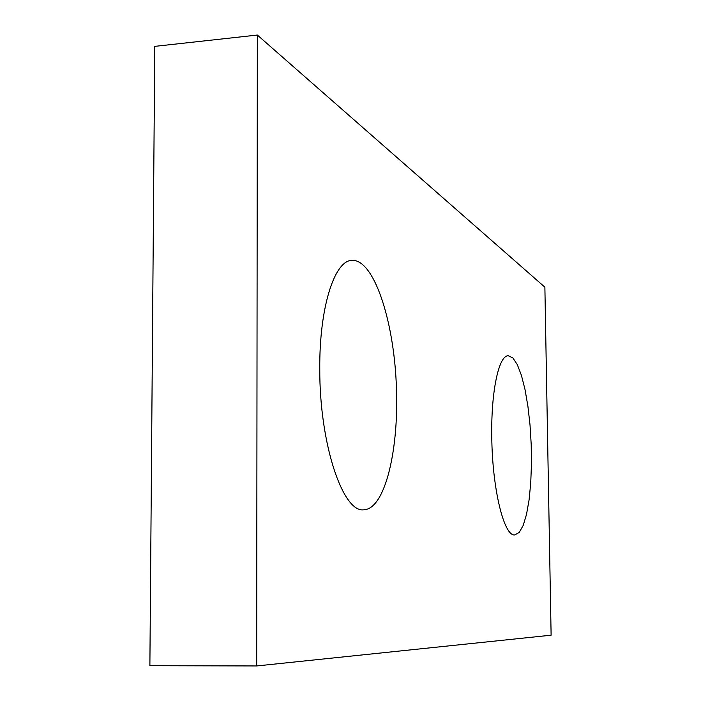 <?xml version="1.0" encoding="UTF-8"?>
<svg xmlns="http://www.w3.org/2000/svg" width="701" height="701" viewBox="0 0 701 701"><rect width="100%" height="100%" fill="white"/><g stroke="black" fill="none" stroke-linecap="round" stroke-linejoin="round"><path stroke-width="1.05" d="M544.879 287.191L257.346 35.05L256.689 665.95L551.117 635.194L544.879 287.191M256.689 665.95L149.883 665.705L154.772 46.362L257.346 35.05M319.77 368.822C319.437 443.68 342.894 513.158 363.924 509.802C385.375 508.935 399.474 448.027 396.267 383.482C393.41 318.937 373.58 259.204 352.06 260.351C334.579 260.15 319.297 307.31 319.77 368.822M491.778 436.96C492.251 489.018 504.089 536.817 514.823 534.907L519.231 532.427L523.2 525.417L526.521 514.368L529.071 499.953L530.736 482.945L531.454 464.176L531.209 444.557L530.017 424.964L527.923 406.326L525.014 389.511L521.421 375.35L517.303 364.599L512.843 357.913L508.269 355.757C498.832 355.197 490.963 391.43 491.778 436.96"/></g></svg>
